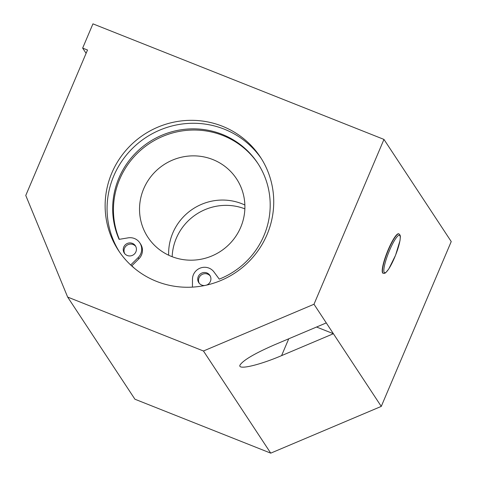 <?xml version="1.0" encoding="UTF-8"?>
<svg xmlns="http://www.w3.org/2000/svg" width="477" height="477" viewBox="0 0 477 477"><rect width="100%" height="100%" fill="white"/><g stroke="black" fill="none" stroke-linecap="round" stroke-linejoin="round"><path stroke-width="0.72" d="M383.252 273.339L383.007 273.243A21.232 3.888 -68.3 0 1 387.235 252.077A21.232 3.888 -68.3 0 1 398.683 233.778L398.921 233.873A21.232 3.888 111.7 0 0 388.499 249.68A21.232 3.888 111.7 0 0 383.252 273.339L384.784 273.279L385.732 272.689L388.725 269.058L395.528 255.308L399.97 240.724C400.752 234.368 400.108 236.318 400 234.988L398.921 233.873M119.483 251.975A84.936 82.825 146.6 0 1 145.813 137.573A84.936 82.825 146.6 0 1 261.318 158.567M316.555 327.025L333.399 333.715L281.585 355.627C258.701 365.424 237.278 370.271 240.026 365.024C243.3 360.153 254.778 353.415 274.472 344.823L326.28 322.911L313.991 304.248L203.458 351L67.651 297.076L25.764 195.463L87.506 50.019L82.652 48.094L86.099 53.323M313.991 304.248L383.961 139.409L92.943 23.85L82.652 48.094M267.037 234.612A84.936 82.825 146.6 0 1 196.572 286.778A84.936 82.825 146.6 0 1 118.499 250.514A84.936 82.825 146.6 0 1 143.875 134.627A84.936 82.825 146.6 0 1 260.364 157.082A84.936 82.825 146.6 0 1 267.037 234.612M67.651 297.076L134.925 399.219L270.733 453.15L381.266 406.398L326.28 322.911M270.733 453.15L203.458 351M381.266 406.398L451.236 241.559L383.961 139.409M171.631 256.501A53.084 51.766 -33.4 0 0 232.49 240.718A53.084 51.766 -33.4 0 0 236.544 178.821A53.084 51.766 -33.4 0 0 163.742 164.792A53.084 51.766 -33.4 0 0 147.876 237.218A53.084 51.766 -33.4 0 0 171.631 256.501M244.868 205.027A53.084 51.766 -33.4 0 0 168.661 255.213M172.161 256.709A53.084 51.766 146.6 0 1 244.862 208.837M135.897 251.832A6.636 6.469 146.6 0 1 124.288 253.078A6.636 6.469 146.6 0 1 126.274 244.021A6.636 6.469 146.6 0 1 135.897 251.832M135.73 246.388A6.636 6.469 -33.4 0 0 124.712 253.645M204.728 285.508A6.636 6.469 146.6 0 1 200.769 273.607A6.636 6.469 146.6 0 1 210.393 281.418A6.636 6.469 146.6 0 1 206.428 285.139M210.226 275.968A6.636 6.469 -33.4 0 0 199.207 283.225M131.7 265.927L138.89 258.808A11.943 11.645 -33.4 0 0 140.584 244.033L139.809 242.859A11.943 11.645 -33.4 0 0 128.116 237.856L119.101 239.365A79.361 77.387 146.6 0 1 154.435 138.855A79.361 77.387 146.6 0 1 257.711 163.194A79.361 77.387 146.6 0 1 219.271 279.14L213.958 271.938A11.943 11.645 -33.4 0 0 200.728 267.913A11.943 11.645 -33.4 0 0 192.475 279.218L192.434 287.118M130.68 264.985L138.115 257.634A11.943 11.645 -33.4 0 0 139.809 242.859M119.351 239.323A79.361 77.387 146.6 0 1 155.49 139.88A79.361 77.387 146.6 0 1 258.099 163.784M389.602 250.258A20.171 3.691 -68.3 0 1 400.06 239.901A20.171 3.691 -68.3 0 1 386.513 271.812A20.171 3.691 -68.3 0 1 389.602 250.258M281.585 355.627L288.734 338.795M134.383 268.259A83.606 81.531 146.6 0 1 131.855 265.772M138.115 257.634L138.89 258.808"/></g></svg>

